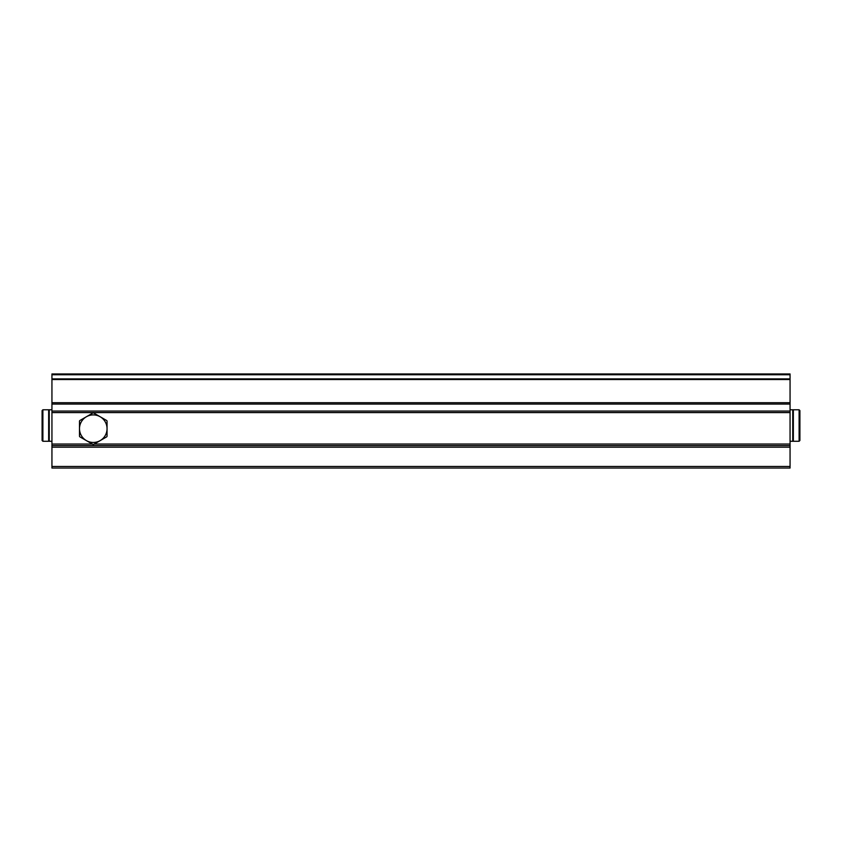 <?xml version="1.0" encoding="UTF-8"?>
<svg xmlns="http://www.w3.org/2000/svg" width="842" height="842" viewBox="0 0 842 842"><rect width="100%" height="100%" fill="white"/><g stroke="black" fill="none" stroke-linecap="round" stroke-linejoin="round"><path stroke-width="1.26" d="M790.059 374.743L790.059 445.607L51.941 445.607L51.941 373.953L790.059 373.953L790.059 374.743L51.941 374.743M790.059 445.607L790.059 468.047L51.941 468.047L51.941 445.607M42.1 419.621L42.1 431.43M42.889 409.78L42.1 410.57L42.1 440.482L42.889 441.271L48.657 441.271L48.657 409.78L42.889 409.78L42.889 441.271M48.657 439.703L49.246 439.703M51.941 409.78L49.246 409.78L49.246 441.271L51.941 441.271M799.9 431.43L799.9 419.621M799.111 441.271L799.9 440.482L799.9 410.57L799.111 409.78L793.343 409.78L793.343 441.271L799.111 441.271L799.111 409.78M793.343 411.359L792.754 411.359M790.059 441.271L792.754 441.271L792.754 409.78L790.059 409.78M79.495 421.053A15.745 15.745 0 0 1 79.79 420.558L86.389 416.748A13.777 13.777 0 0 1 107.05 428.673A13.777 13.777 0 0 1 100.166 440.608L106.766 436.798A15.745 15.745 0 0 0 107.05 436.303L107.05 421.053A15.745 15.745 0 0 0 106.766 420.558L93.567 412.927A15.745 15.745 0 0 0 92.988 412.927L86.389 416.748A13.777 13.777 0 0 0 79.495 428.673L79.495 436.303A15.745 15.745 0 0 0 79.79 436.798L86.389 440.608A13.777 13.777 0 0 1 79.495 428.673L79.495 421.053M100.166 440.608A13.777 13.777 0 0 1 86.389 440.608L92.988 444.418A15.745 15.745 0 0 0 93.567 444.418L100.166 440.608M790.059 444.029L94.241 444.029M92.315 444.029L51.941 444.029M790.059 412.591L51.941 412.591M790.059 411.064L51.941 411.064M790.059 404.076L51.941 404.076M790.059 402.708L51.941 402.708M790.059 379.531L51.941 379.531M790.059 378.9L51.941 378.9M790.059 466.468L51.941 466.468M790.059 447.176L51.941 447.176M48.657 411.359L49.246 411.359M793.343 439.703L792.754 439.703"/></g></svg>
